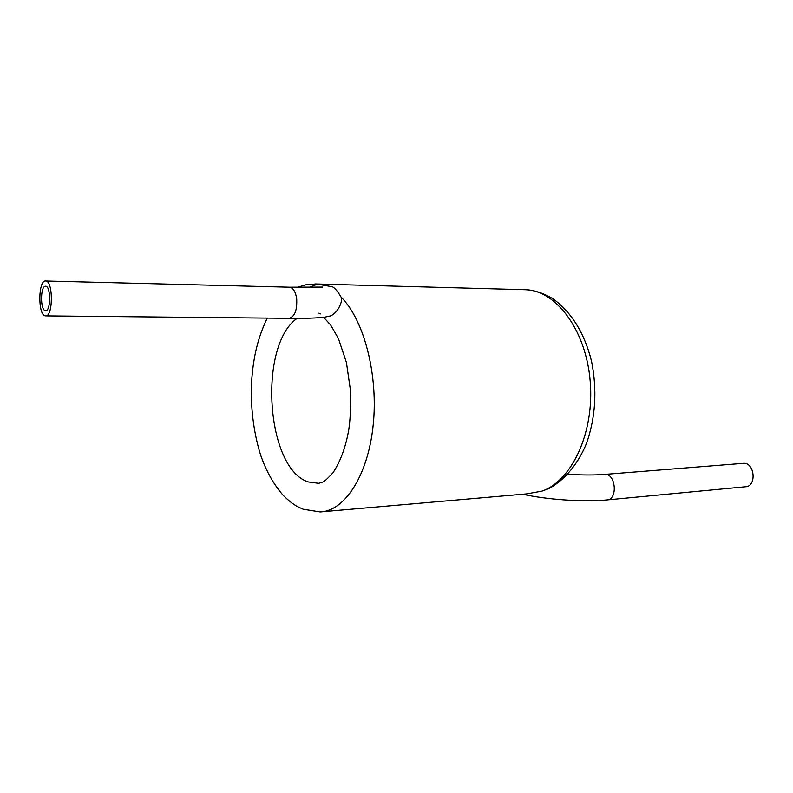 <?xml version="1.0" encoding="UTF-8"?>
<svg xmlns="http://www.w3.org/2000/svg" width="793" height="793" viewBox="0 0 793 793"><rect width="100%" height="100%" fill="white"/><g stroke="black" fill="none" stroke-linecap="round" stroke-linejoin="round"><path stroke-width="1.19" d="M318.865 313.166L320.412 313.909M45.697 315.882L289.068 318.31C305.335 318.489 317.279 318.092 324.922 317.121L330.552 315.901C338.205 312.789 342.893 300.735 341.258 297.712L341.159 297.167C364.185 320.104 378.519 375.426 373.136 425.593C367.883 475.85 344.519 511.277 320.094 511.931L303.154 509.215C296.156 506.023 292.904 504.744 283.25 495.427C273.704 484.563 266.121 471.002 260.52 454.746C254.186 434.296 251.094 412.003 251.222 387.866C252.789 356.771 258.022 337.521 267.271 318.092M524.718 289.703L525.293 289.723C534.373 290.069 543.82 293.241 553.613 299.239C571.912 312.779 584.55 333.427 591.528 361.182C597.228 389.69 595.622 416.93 586.691 442.9C578.533 463.171 565.191 479.815 548.895 488.587L541.857 491.154L526.582 493.9L322.682 511.703M341.258 297.712L341.129 297.216C336.807 289.703 333.209 286.104 330.344 286.422L317.438 284.162L309.101 287.492M45.29 310.618L45.578 310.658C50.93 311.471 50.95 285.837 45.588 286.253C40.393 285.48 40.106 310.004 45.29 310.618M45.181 315.822L45.607 315.872C53.24 317.071 53.29 280.415 45.627 281.009C38.203 279.939 37.777 314.861 45.181 315.822M742.932 463.37L743.328 463.34C754.797 462.131 756.988 486.644 745.41 486.773L607.299 499.897M318.608 483.304L308.388 481.956C266.032 469.01 257.894 345.589 297.088 318.35M297.137 287.373L307.06 284.449L317.438 284.162M314.841 283.953L525.293 289.723C555.893 290.169 585.948 329.898 590.17 380.977C594.681 432.016 571.941 480.994 541.857 491.154M289.068 318.31C294.689 316.803 297.226 310.301 296.691 298.802C295.571 291.646 293.172 287.78 289.504 287.215L322.612 287.096M743.328 463.34L604.772 474.402C615.874 473.203 618.094 499.927 606.873 499.937C583.965 502.197 546.625 499.63 522.756 494.237M323.603 317.289L330.641 325.001L338.442 338.571L346.412 362.441L350.506 390.602C350.962 405.401 350.397 418.377 348.801 429.558C345.748 447.024 340.484 461.417 333.01 472.737C327.697 478.536 324.248 481.648 322.652 482.065L318.746 483.284M45.627 281.009L289.504 287.215M604.772 474.402C594.532 475.205 582.231 475.176 567.887 474.303"/></g></svg>
